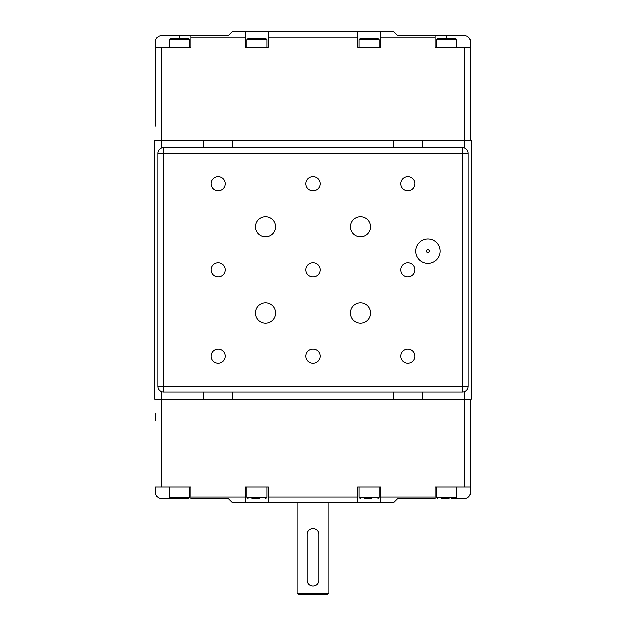 <?xml version="1.0" encoding="UTF-8"?>
<svg xmlns="http://www.w3.org/2000/svg" width="626" height="626" viewBox="0 0 626 626"><rect width="100%" height="100%" fill="white"/><g stroke="black" fill="none" stroke-linecap="round" stroke-linejoin="round"><path stroke-width="0.94" d="M393.488 392.048L393.488 399.231L471.096 399.231L471.096 140.529L154.904 140.529L154.904 399.231L161.367 399.231L161.367 391.626M422.229 399.231L422.229 392.048M422.229 147.72L422.229 140.529M393.488 147.72L393.488 140.529M393.488 399.231L232.512 399.231L232.512 392.048M232.512 147.72L232.512 140.529M176.845 498.406L161.367 498.406A5.751 5.751 0 0 1 155.624 492.654L155.624 486.903L161.367 486.903L161.367 399.231L203.771 399.231L203.771 392.048M203.771 147.72L203.771 140.529M155.624 118.971L155.624 116.1M155.624 126.155L155.624 41.363A5.751 5.751 0 0 1 161.367 35.612L179.333 35.612L179.333 38.483M155.624 108.908L155.624 47.107L190.836 47.107L190.836 37.051L245.447 37.051L245.447 31.3L232.512 31.3L228.2 35.612L190.836 35.612L190.836 37.051M435.164 35.612L464.633 35.612A5.751 5.751 0 0 1 470.376 41.363L470.376 47.107L435.164 47.107L435.164 35.612L397.8 35.612L393.488 31.3L380.553 31.3L380.553 37.051L435.164 37.051M470.376 140.529L470.376 47.107M449.155 38.483L451.643 38.483M441.682 38.483L444.178 38.483M174.357 38.483L176.845 38.483M251.965 38.483L254.461 38.483M371.539 38.483L374.035 38.483M364.074 38.483L366.562 38.483M380.553 37.051L380.553 47.107L357.556 47.107L357.556 31.3L268.444 31.3L268.444 37.051L357.556 37.051M268.444 37.051L268.444 47.107L245.447 47.107L245.447 37.051M190.836 35.612L179.333 35.612M169.278 39.634L189.396 39.634L188.246 38.483L170.429 38.483L169.278 39.634L169.278 47.107M246.887 39.634L267.005 39.634L265.862 38.483L248.037 38.483L246.887 39.634L246.887 47.107M358.995 39.634L379.113 39.634L377.963 38.483L360.138 38.483L358.995 39.634L358.995 47.107M436.604 39.634L456.722 39.634L455.572 38.483L437.754 38.483L436.604 39.634L436.604 47.107M357.556 31.3L380.553 31.3M245.447 31.3L268.444 31.3M435.164 496.966L380.553 496.966L380.553 502.717L393.488 502.717L397.8 498.406L435.164 498.406L435.164 486.903L470.376 486.903L470.376 399.231M155.624 413.606L155.624 420.797M307.249 534.338A5.751 5.751 0 0 1 313 528.587A5.751 5.751 0 0 1 318.751 534.338L318.751 580.325A5.751 5.751 0 0 1 313 586.077A5.751 5.751 0 0 1 307.249 580.325L307.249 534.338M203.771 399.231L232.512 399.231M380.553 502.717L357.556 502.717L357.556 486.903L380.553 486.903L380.553 496.966M364.074 498.406L371.539 498.406M251.965 498.406L259.438 498.406M179.333 498.406L188.246 498.406L189.396 497.255L169.278 497.255L170.429 498.406L179.333 498.406M184.318 498.406L181.822 498.406M441.682 498.406L449.155 498.406M357.556 496.966L268.444 496.966L268.444 502.717L357.556 502.717M268.444 502.717L245.447 502.717L245.447 496.966L190.836 496.966L190.836 498.406L228.2 498.406L232.512 502.717L245.447 502.717M470.376 486.903L470.376 492.654A5.751 5.751 0 0 1 464.633 498.406L451.643 498.406M245.447 496.966L245.447 486.903L268.444 486.903L268.444 496.966M161.367 486.903L190.836 486.903L190.836 496.966M297.193 593.26L298.625 594.7L327.375 594.7L328.806 593.26L297.193 593.26L297.193 502.717M468.225 188.309L468.225 178.989M468.225 360.779L468.225 351.46M468.225 274.54L468.225 265.221M426.541 251.198A1.44 1.44 0 0 1 428.7 249.954A1.44 1.44 0 0 1 428.7 252.442A1.44 1.44 0 0 1 426.541 251.198M415.766 251.198A12.215 12.215 0 0 1 434.084 240.619A12.215 12.215 0 0 1 434.084 261.778A12.215 12.215 0 0 1 415.766 251.198M468.225 263.413L468.225 238.983M255.51 313A10.063 10.063 0 0 1 270.604 304.291A10.063 10.063 0 0 1 270.604 321.709A10.063 10.063 0 0 1 255.51 313M350.372 313A10.063 10.063 0 0 1 365.459 304.291A10.063 10.063 0 0 1 365.459 321.709A10.063 10.063 0 0 1 350.372 313M350.372 226.768A10.063 10.063 0 0 1 365.459 218.051A10.063 10.063 0 0 1 365.459 235.478A10.063 10.063 0 0 1 350.372 226.768M255.51 226.768A10.063 10.063 0 0 1 270.604 218.051A10.063 10.063 0 0 1 270.604 235.478A10.063 10.063 0 0 1 255.51 226.768M400.789 269.884A7.066 7.066 0 0 1 411.392 263.765A7.066 7.066 0 0 1 411.392 276.003A7.066 7.066 0 0 1 400.789 269.884M305.934 269.884A7.066 7.066 0 0 1 316.537 263.765A7.066 7.066 0 0 1 316.537 276.003A7.066 7.066 0 0 1 305.934 269.884M211.072 269.884A7.066 7.066 0 0 1 221.674 263.765A7.066 7.066 0 0 1 221.674 276.003A7.066 7.066 0 0 1 211.072 269.884M400.789 183.645A7.066 7.066 0 0 1 411.392 177.526A7.066 7.066 0 0 1 411.392 189.772A7.066 7.066 0 0 1 400.789 183.645M211.072 183.645A7.066 7.066 0 0 1 221.674 177.526A7.066 7.066 0 0 1 221.674 189.772A7.066 7.066 0 0 1 211.072 183.645M305.934 183.645A7.066 7.066 0 0 1 316.537 177.526A7.066 7.066 0 0 1 316.537 189.772A7.066 7.066 0 0 1 305.934 183.645M305.934 356.116A7.066 7.066 0 0 1 316.537 349.997A7.066 7.066 0 0 1 316.537 362.235A7.066 7.066 0 0 1 305.934 356.116M400.789 356.116A7.066 7.066 0 0 1 411.392 349.997A7.066 7.066 0 0 1 411.392 362.235A7.066 7.066 0 0 1 400.789 356.116M211.072 356.116A7.066 7.066 0 0 1 221.674 349.997A7.066 7.066 0 0 1 221.674 362.235A7.066 7.066 0 0 1 211.072 356.116M468.225 153.464A5.751 5.751 0 0 0 462.473 147.72L163.527 147.72A5.751 5.751 0 0 0 157.775 153.464L157.775 386.297A5.751 5.751 0 0 0 163.527 392.048L462.473 392.048A5.751 5.751 0 0 0 468.225 386.297L468.225 153.464L462.473 153.464L462.473 392.048M464.633 486.903L464.633 391.626M464.633 148.135L464.633 47.107M161.367 148.135L161.367 47.107M446.667 35.612L446.667 38.483M377.963 498.406L379.113 497.255L358.995 497.255L360.138 498.406M265.862 498.406L267.005 497.255L246.887 497.255L248.037 498.406M455.572 498.406L456.722 497.255L436.604 497.255L437.754 498.406M462.473 147.72L462.473 153.464L163.527 153.464L163.527 147.72M468.225 386.297L157.775 386.297M157.775 153.464L163.527 153.464L163.527 392.048M189.396 39.634L189.396 47.107M267.005 39.634L267.005 47.107M379.113 39.634L379.113 47.107M456.722 39.634L456.722 47.107M379.113 497.255L379.113 486.903M358.995 497.255L358.995 486.903M267.005 497.255L267.005 486.903M246.887 497.255L246.887 486.903M189.396 497.255L189.396 486.903M169.278 497.255L169.278 486.903M456.722 497.255L456.722 486.903M436.604 497.255L436.604 486.903M328.806 593.26L328.806 502.717"/></g></svg>
